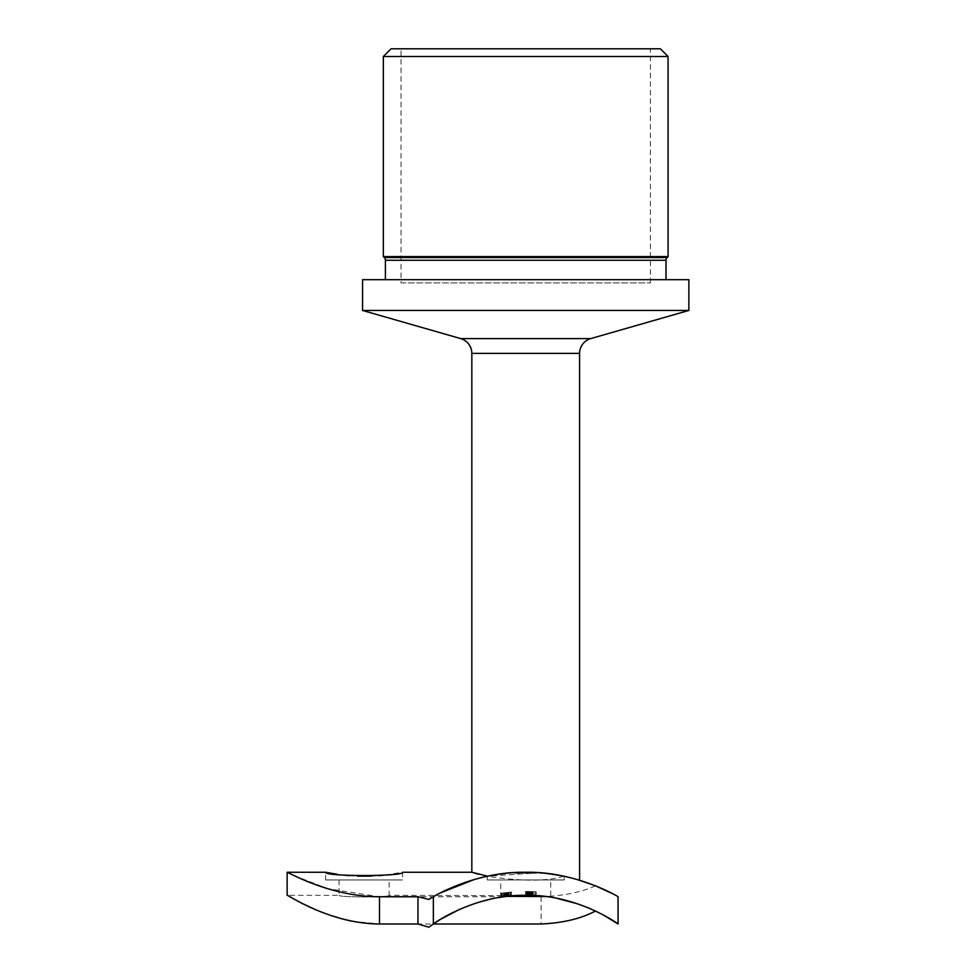 <?xml version="1.0" encoding="UTF-8"?>
<svg xmlns="http://www.w3.org/2000/svg" width="976" height="976" viewBox="0 0 976 976"><rect width="100%" height="100%" fill="white"/><g stroke="black" fill="none" stroke-linecap="round" stroke-linejoin="round"><path stroke-width="0.73" stroke-dasharray="4.88 3.66" d="M325.618 879.949L402.576 879.949L325.618 879.949L325.618 872.251M337.074 874.276L342.735 875.021M349.408 875.679L357.338 876.143M371.71 876.106L378.859 875.667M385.483 875.021L402.576 872.251L402.576 879.949M487.231 879.949L564.189 879.949L487.231 879.949L487.231 876.265M552.904 874.252L546.426 873.41M542.351 872.995L508.813 873.02M498.663 874.228L497.967 874.325M495.54 874.716L493.136 875.118M564.189 879.949L564.189 876.265M401.038 282.906L650.382 282.906L401.038 282.906L401.038 48.8L650.382 48.8L401.038 48.8M650.382 282.906L650.382 48.8M385.41 279.673L665.998 279.673L385.41 279.673M577.353 879.559L559.785 875.399M546.841 873.459L545.682 873.325M539.618 872.776L487.622 876.192L474.055 879.559M550.72 879.949L500.7 879.949L550.72 879.949L550.72 897.261L545.547 896.554M500.7 897.261L500.7 879.949M501.335 897.176L502.286 897.029A163.151 163.151 0 0 1 503.531 896.859L502.225 897.042A163.151 163.151 0 0 0 501.176 897.188L511.619 895.944A163.151 163.151 0 0 0 504.568 896.712A163.151 163.151 0 0 1 505.617 896.578A163.151 163.151 0 0 0 504.568 896.712A163.151 163.151 0 0 0 504.36 896.737L511.351 895.968A163.151 163.151 0 0 0 510.314 896.066L512.022 895.919M503.116 896.907L504.287 896.749M505.312 896.615L507.727 896.334M543.705 896.334L550.72 897.261M389.107 879.949L339.087 879.949L389.107 879.949L389.107 895.334C390.656 897.432 337.537 897.432 339.087 895.334C337.525 897.432 390.62 897.432 389.107 895.334L536.153 895.675A163.151 163.151 0 0 0 525.71 895.334A163.151 163.151 0 0 1 536.153 895.675A163.151 163.151 0 0 0 531.713 895.443A163.151 163.151 0 0 0 530.663 895.419L530.663 891.564L530.663 895.419M339.087 879.949L339.087 895.334L287.139 895.334L294.752 899.518M501.957 893.186L501.957 897.078L501.957 893.186L511.619 892.088L503.531 892.967A166.994 166.994 0 0 0 501.176 893.296A166.994 166.994 0 0 1 504.568 892.833A166.994 166.994 0 0 1 505.617 892.698A166.994 166.994 0 0 0 504.568 892.833L508.996 892.332A166.994 166.994 0 0 0 504.568 892.833A166.994 166.994 0 0 1 511.619 892.088L501.176 893.296A166.994 166.994 0 0 1 502.225 893.15L503.531 892.967A166.994 166.994 0 0 1 511.619 892.088L510.314 892.198A166.994 166.994 0 0 1 511.351 892.113L501.176 893.296A166.994 166.994 0 0 1 503.531 892.967A166.994 166.994 0 0 0 501.176 893.296L511.351 892.113L501.176 893.296L511.351 892.113L501.957 893.186L501.957 897.078L504.543 896.712L500.92 897.237L503.982 896.798A163.151 163.151 0 0 1 504.568 896.712A163.151 163.151 0 0 1 508.996 896.2L504.568 896.712A163.151 163.151 0 0 1 508.996 896.2L504.568 896.712A163.151 163.151 0 0 1 511.619 895.944L507.569 896.346M590.517 908.766L603.546 915.11M515.853 895.639L525.71 895.334A163.151 163.151 0 0 1 526.991 895.346L531.713 895.443A163.151 163.151 0 0 1 534.848 895.59L534.848 891.735L534.848 895.59M539.325 895.907L543.486 896.31M544.132 896.383L556.942 898.359M577.511 903.788L584.856 906.436M428.854 927.2L433.356 923.991L379.493 923.991L379.493 896.761L327.777 888.697L294.142 875.618M459.867 909.217L477.398 902.654M489.635 899.372L499.065 897.53M535.885 895.651A163.151 163.151 0 0 0 525.71 895.334A163.151 163.151 0 0 1 529.212 895.37L528.394 895.358A163.151 163.151 0 0 0 525.71 895.334A163.151 163.151 0 0 1 533.152 895.504A163.151 163.151 0 0 0 531.81 895.456L529.504 895.382A163.151 163.151 0 0 0 525.71 895.334A163.151 163.151 0 0 1 529.212 895.37L528.394 895.358A163.151 163.151 0 0 0 525.71 895.334A163.151 163.151 0 0 1 533.152 895.504A163.151 163.151 0 0 0 531.81 895.456L529.504 895.382A163.151 163.151 0 0 0 525.71 895.334A163.151 163.151 0 0 1 526.991 895.346L531.774 895.456A163.151 163.151 0 0 1 533.152 895.504A163.151 163.151 0 0 0 525.71 895.334A163.151 163.151 0 0 1 529.492 895.382L528.846 895.37A163.151 163.151 0 0 0 525.71 895.334A163.151 163.151 0 0 1 529.748 895.382L528.602 895.358A163.151 163.151 0 0 0 525.71 895.334A163.151 163.151 0 0 1 533.152 895.504A163.151 163.151 0 0 0 531.859 895.456L529.736 895.382A163.151 163.151 0 0 0 525.71 895.334A163.151 163.151 0 0 1 535.885 895.651L535.885 891.796L535.885 895.651M507.776 896.322L505.239 896.627M502.335 897.017L501.31 897.176M531.481 895.443L533.274 895.517L531.481 895.443L531.481 891.588L533.274 891.661L533.274 895.517L525.576 895.334L533.274 895.517L533.274 891.661L531.81 891.6L531.81 895.456L531.81 891.6A166.994 166.994 0 0 1 533.152 891.661L533.152 895.504L533.152 891.661A166.994 166.994 0 0 0 525.71 891.491L525.71 895.334L525.71 891.491A166.994 166.994 0 0 1 528.394 891.515L530.395 891.552L530.395 895.407L530.395 891.552L532.371 891.625L532.371 895.48L526.491 895.346L532.371 895.48L526.491 895.346L532.371 895.48L530.151 895.395L532.371 895.48L532.371 891.625L530.907 891.576L530.907 895.419L530.907 891.576L529.212 891.527A166.994 166.994 0 0 0 525.71 891.491L525.71 895.334L525.71 891.491A166.994 166.994 0 0 1 529.504 891.539L531.81 891.6A166.994 166.994 0 0 1 533.152 891.661L533.152 895.504L533.152 891.661A166.994 166.994 0 0 0 525.71 891.491L525.71 895.334L525.71 891.491A166.994 166.994 0 0 1 528.394 891.515L529.212 891.527A166.994 166.994 0 0 0 525.71 891.491L525.71 895.334L525.71 891.491A166.994 166.994 0 0 1 529.504 891.539L533.274 891.661L533.274 895.517L533.274 891.661L529.456 891.527L529.456 895.382L529.456 891.527L525.576 891.491L525.576 895.334L525.576 891.491L526.991 891.491L526.991 895.346L526.991 891.491A166.994 166.994 0 0 0 525.71 891.491L525.71 895.334L525.71 891.491A166.994 166.994 0 0 1 533.152 891.661A166.994 166.994 0 0 0 531.774 891.6L531.774 895.456L531.81 891.6L533.274 891.661L531.481 891.588M509.228 896.175L501.176 896.602L501.176 893.296L501.176 897.188A163.151 163.151 0 0 1 503.531 896.859A163.151 163.151 0 0 0 503.189 896.895M507.044 896.407L507.044 892.54L504.031 892.906L504.031 896.785L506.971 896.419L506.947 892.552L504.019 892.906L504.019 896.785L500.92 897.237L500.92 893.345L500.92 897.237L500.92 893.345L504.031 892.906L500.92 893.345M503.531 896.737L503.531 892.967L503.531 896.859L503.531 892.967L503.531 896.859L504.36 896.737M501.176 896.48L504.433 896.31L501.176 895.687L510.68 896.029M313.808 908.815L330.461 915.329M342.003 918.867L343.711 919.319M352.068 921.222L379.493 923.991M577.414 879.571L575.852 879.132M563.799 876.192C532.994 886.367 469.322 873.813 471.835 872.251M660.386 48.8L391.034 48.8M668.084 56.498L383.336 56.498M668.084 256.59L383.336 256.59M688.861 279.673L362.56 279.673M688.861 310.453L362.56 310.453M595.519 885.83C580.854 892.369 562.713 896.005 541.107 896.761L379.493 896.761M440.469 892.906L433.356 896.761L433.356 923.991M493.051 875.143L498.553 874.24M506.019 873.3L544.291 873.178M618.064 923.991L618.064 896.761L611.745 893.308M532.908 891.649L531.859 891.6A166.994 166.994 0 0 1 533.152 891.661L533.152 895.504L533.152 891.661A166.994 166.994 0 0 0 525.71 891.491L525.71 895.334L525.71 891.491A166.994 166.994 0 0 1 528.846 891.515L532.371 891.625L532.371 895.48L532.371 891.625L529.492 891.527A166.994 166.994 0 0 0 525.71 891.491L525.71 895.334L525.71 891.491A166.994 166.994 0 0 1 528.602 891.515L532.371 891.625L532.371 895.48L532.371 891.625L529.748 891.539A166.994 166.994 0 0 0 525.71 891.491L525.71 895.334L525.71 891.491A166.994 166.994 0 0 1 529.736 891.539L533.274 891.661L532.908 895.492M529.407 891.527L526.991 891.491A166.994 166.994 0 0 0 525.71 891.491A166.994 166.994 0 0 1 536.153 891.82A166.994 166.994 0 0 0 531.713 891.6L529.407 891.527L529.443 895.382L529.419 891.527L526.491 891.491L532.371 891.625L529.419 891.527L529.443 895.382L529.419 891.527L526.491 891.491L526.491 895.346L526.491 891.491L529.443 891.527L529.407 895.382M531.859 891.6L531.859 895.456M531.713 891.6A166.994 166.994 0 0 1 535.885 891.796A166.994 166.994 0 0 0 525.71 891.491A166.994 166.994 0 0 1 536.153 891.82A166.994 166.994 0 0 0 525.71 891.491A166.994 166.994 0 0 1 531.713 891.6L531.713 895.443M536.153 891.82L536.153 895.675L536.153 891.82M525.71 891.491L525.71 895.334L525.71 891.491M529.236 891.527L529.236 895.37L529.212 891.527M526.491 891.491L526.491 895.346M533.274 891.661L533.274 895.517M531.896 891.6L531.896 895.456M525.576 891.491L525.576 895.334M527.638 891.503L527.638 895.346M528.065 891.503L528.065 895.358M530.151 891.552L530.151 895.395L530.151 891.552L532.371 891.625L530.151 891.552M532.371 891.625L532.371 895.48M531.664 891.6L531.664 895.443M501.176 895.748L501.176 896.602M501.176 896.895L501.176 895.687M505.483 896.249L509.374 896.066L505.483 895.907L505.483 892.723L509.374 892.296L509.374 896.066M509.374 892.296L505.483 892.723L505.483 895.907M511.351 892.113L511.351 895.968L511.351 892.113M504.568 892.833L504.568 896.712L504.568 892.833L504.568 896.712L504.568 892.833L504.568 896.712L504.568 892.833L504.568 896.712L504.568 892.833L504.568 896.712L504.568 892.833L508.996 892.332L508.996 896.2L508.996 892.332A166.994 166.994 0 0 0 504.568 892.833M507.044 892.54L511.619 892.088L511.619 895.944M503.335 892.991L503.335 896.883M505.617 892.698L505.617 896.578L505.617 892.698M508.508 892.381L508.508 896.249M510.57 892.174L510.57 896.041L506.263 896.505L510.57 896.041L510.57 892.174L506.263 892.625L506.263 896.505L506.263 892.625L506.263 896.505L506.263 892.625L510.57 892.174M505.385 892.735L505.385 896.602M502.225 893.15L502.225 897.042L502.225 893.15M508.594 892.369L508.594 896.236M508.228 892.406L508.228 896.273L508.228 892.406M506.788 892.564L506.788 896.444M504.543 892.833L504.543 896.712L504.507 892.845M503.787 892.93L503.787 896.822L503.787 892.93M507.837 892.454L507.837 896.322M507.63 892.467L507.63 896.346M510.314 892.198L510.314 896.066L510.314 892.198M503.531 892.967L503.531 896.859L503.531 892.967M503.701 892.942L503.701 896.834M511.07 892.137L511.07 895.992M511.619 892.088L506.971 892.54L506.971 896.419M506.007 892.662L503.982 892.906L506.007 892.662L506.007 896.529M503.982 892.906L503.982 896.798L503.982 892.906M579.585 353.385L471.835 353.385M590.724 338.599L460.684 338.599M665.998 260.263L385.41 260.263M667.133 257.542L384.288 257.542M541.107 896.761L541.107 923.991M528.394 891.515L528.394 895.358L528.394 891.515M529.504 891.539L529.492 895.382M528.846 891.515L528.846 895.37M528.602 891.515L528.602 895.358M529.748 891.539L529.748 895.382L529.736 891.539M504.934 892.784L504.934 896.663M506.263 892.625L506.263 896.505"/><path stroke-width="1.46" d="M460.684 338.599L590.724 338.599L688.861 310.453L362.56 310.453L460.684 338.599A15.396 15.396 0 0 1 471.835 353.385L471.835 872.251L402.576 872.251C404.979 876.594 323.276 876.619 325.618 872.251L337.074 874.276M342.735 875.021L349.408 875.679M357.338 876.143L371.71 876.106M378.859 875.667L385.483 875.021M544.291 873.178L552.904 874.252M546.426 873.41L542.351 872.995M508.813 873.02L498.663 874.228M497.967 874.325L495.54 874.716M490.05 875.692L488.268 876.058L490.05 875.692M590.724 338.599A15.396 15.396 0 0 0 579.585 353.385L579.585 880.218L577.353 879.559M688.861 310.453L688.861 279.673L362.56 279.673L362.56 310.453M665.998 279.673L665.998 260.263A3.843 3.843 0 0 1 667.133 257.542L668.084 256.59L668.084 56.498L383.336 56.498L383.336 256.59L668.084 256.59M385.41 279.673L385.41 260.263L665.998 260.263M383.336 256.59L384.288 257.542A3.843 3.843 0 0 1 385.41 260.263M383.336 56.498L391.034 48.8L660.386 48.8L668.084 56.498M559.785 875.399L546.841 873.459M545.682 873.325L539.618 872.776M471.835 872.251L487.622 876.192M502.286 897.029L503.116 896.907M504.287 896.749L505.312 896.615M507.727 896.334L543.705 896.334M603.546 915.11L618.064 923.991C618.333 923.711 576.499 894.162 525.71 895.334C474.934 894.175 433.039 923.723 433.356 923.991L428.854 927.2L417.972 923.991L379.493 923.991C328.973 923.711 286.92 894.162 287.139 895.334L287.139 872.251C286.688 871.3 329.18 896.785 379.493 896.761L379.493 923.991M512.022 895.919L515.853 895.639M525.71 895.334L525.71 895.334A163.151 163.151 0 0 1 530.663 895.419M534.848 895.59A163.151 163.151 0 0 1 535.885 895.651L535.885 895.651A163.151 163.151 0 0 1 536.153 895.675L539.325 895.907M543.486 896.31L544.132 896.383M556.942 898.359L577.511 903.788M584.856 906.436L590.517 908.766M595.519 911.023C580.891 918.721 562.762 923.04 541.107 923.991L433.356 923.991L440.408 919.416M440.725 919.221L459.867 909.217M477.398 902.654L489.635 899.372M499.065 897.53L500.92 897.237M545.547 896.554L507.776 896.322M505.239 896.627L502.335 897.017M501.957 897.078L503.982 896.798A163.151 163.151 0 0 0 503.555 896.846A163.151 163.151 0 0 0 503.531 896.859A163.151 163.151 0 0 0 501.176 897.188M294.752 899.518L302.926 903.727M303.024 903.776L308.245 906.289M308.587 906.448L313.808 908.815M330.461 915.329L342.003 918.867M343.711 919.319L352.068 921.222M575.852 879.132L579.585 880.218M294.142 875.618L287.139 872.251L325.618 872.251M417.972 923.991L417.972 896.761L379.493 896.761M417.972 896.761L428.854 899.421L433.356 896.761L428.854 899.421M474.055 879.559L440.469 892.906M611.745 893.308L595.519 885.83L577.414 879.571M498.553 874.24L506.019 873.3M433.356 923.991L433.356 896.761C432.856 896.798 475.263 871.312 525.71 872.251C576.072 871.3 618.601 896.785 618.064 896.761L618.064 923.991M384.288 257.542L667.133 257.542M471.835 353.385L579.585 353.385"/></g></svg>
